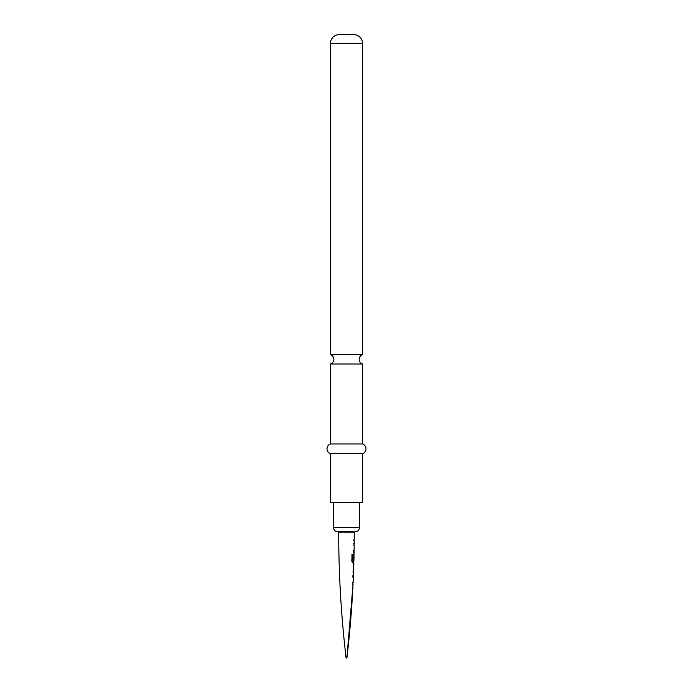 <?xml version="1.0" encoding="UTF-8"?>
<svg xmlns="http://www.w3.org/2000/svg" width="693" height="693" viewBox="0 0 693 693"><rect width="100%" height="100%" fill="white"/><g stroke="black" fill="none" stroke-linecap="round" stroke-linejoin="round"><path stroke-width="1.04" d="M353.776 545.088L354.218 545.14L353.776 545.088L354.236 543.459A1071.984 1071.984 0 0 0 354.253 541.605L353.828 539.96L354.27 539.968A1071.984 1071.984 0 0 0 354.296 532.189L354.296 531.661L337.534 531.661L338.704 531.661L338.704 532.189A1071.984 1071.984 0 0 0 346.11 658.004L346.89 658.004A1071.984 1071.984 0 0 0 353.032 584.208L352.486 584.182L352.85 582.562M353.759 562.915L353.854 562.915A1071.984 1071.984 0 0 1 353.802 564.769L353.049 572.02L353.499 573.57A1071.984 1071.984 0 0 1 353.421 575.424L353.222 575.528M353.239 566.398L353.751 566.406A1071.984 1071.984 0 0 1 353.56 571.89L353.032 571.907M353.802 564.769L353.3 564.76M354.106 552.252L353.647 552.243L354.106 552.252A1071.984 1071.984 0 0 1 354.071 554.114L353.976 554.123M354.27 539.968L353.776 539.986M353.109 582.57A1071.984 1071.984 0 0 0 353.352 577.096L352.841 577.044L353.352 577.096L354.218 545.14A1071.984 1071.984 0 0 1 354.14 550.614L353.88 550.623M353.681 550.606L354.14 550.614L353.681 550.606L353.647 552.243M353.872 554.261A1071.794 1071.794 0 0 1 353.846 555.569L353.846 560.342L353.569 555.63L354.071 554.114M353.837 555.561L354.028 555.569A1071.984 1071.984 0 0 1 353.906 561.105L352.867 560.949L353.049 554.469L352.044 554.435L353.049 554.469L352.867 560.949M353.854 562.915L352.737 562.872L351.827 561.313L352.044 554.435M352.841 577.044L352.91 575.407L353.421 575.424M353.534 566.398L353.56 571.89M355.466 531.661A3.898 3.898 0 0 0 359.364 527.763L359.364 502.425M337.534 531.661A3.898 3.898 0 0 1 333.636 527.763L359.364 527.763M333.636 502.425L333.636 527.763M362.578 502.425L330.422 502.425L330.422 453.698L362.578 453.698L362.578 502.425M330.422 443.953L330.422 364.016L362.578 364.016L362.578 443.953L330.422 443.953A5.189 5.189 0 0 0 330.422 453.698M362.578 443.953A5.189 5.189 0 0 1 362.578 453.698M362.578 43.416L330.422 43.416A8.766 8.766 0 0 1 339.189 34.65L353.811 34.65A8.766 8.766 0 0 1 362.578 43.416L362.578 354.712L330.422 354.712C332.571 355.526 333.705 357.077 333.835 359.364C333.705 361.651 332.571 363.201 330.422 364.016M330.422 43.416L330.422 354.712M353.647 539.951L354.071 539.968A1071.794 1071.794 0 0 1 354.062 541.58M353.499 550.597L353.941 550.614A1071.794 1071.794 0 0 1 353.915 552.243L353.465 552.234M353.612 543.442L354.045 543.459A1071.794 1071.794 0 0 1 354.028 545.088M354.019 545.14L353.586 545.088M351.905 554.435L352.884 554.461M352.694 560.949L353.707 561.105A1071.794 1071.794 0 0 1 353.664 562.907M353.88 554.114L353.655 560.334M353.603 564.908A1071.794 1071.794 0 0 1 353.551 566.398L353.369 571.881A1071.794 1071.794 0 0 1 353.309 573.423M352.919 582.562A1071.794 1071.794 0 0 1 352.841 584.182M353.231 575.415A1071.794 1071.794 0 0 1 353.161 577.044M353.161 577.087L352.659 577.035L353.161 577.087M354.296 532.189L338.704 532.189M353.032 584.208L346.89 658.004M362.578 364.016C360.429 363.201 359.295 361.651 359.165 359.364C359.295 357.077 360.429 355.526 362.578 354.712"/></g></svg>
